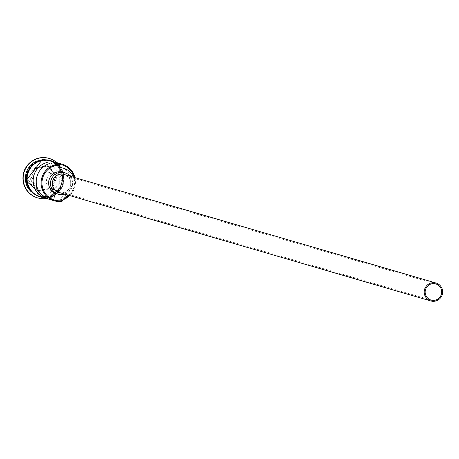 <?xml version="1.0" encoding="UTF-8"?>
<svg xmlns="http://www.w3.org/2000/svg" width="459" height="459" viewBox="0 0 459 459"><rect width="100%" height="100%" fill="white"/><g stroke="black" fill="none" stroke-linecap="round" stroke-linejoin="round"><path stroke-width="0.34" stroke-dasharray="2.29 1.72" d="M53.605 189.785L50.49 188.873A8.411 8.279 106.3 0 0 53.927 172.469A8.411 8.279 106.3 0 0 48.27 172.865L51.385 173.772A8.411 8.279 106.3 0 0 53.605 189.785L55.04 200.107A18.687 18.4 -73.7 0 1 49.452 199.384M58.918 192.419A9.341 9.203 106.3 0 0 70.726 184.065A9.341 9.203 106.3 0 0 64.157 174.477M56.526 193.664A11.211 11.039 106.3 0 0 70.692 183.64A11.211 11.039 106.3 0 0 62.808 172.142M41.844 159.99A18.687 18.4 -73.7 0 1 49.641 160.512A18.687 18.4 -73.7 0 1 62.78 179.681A18.687 18.4 -73.7 0 1 46.967 196.905A18.687 18.4 -73.7 0 1 39.17 196.383A18.687 18.4 -73.7 0 1 26.031 177.214A18.687 18.4 -73.7 0 1 41.844 159.99M42.033 160.042A18.687 18.4 -73.7 0 1 49.83 160.564A18.687 18.4 -73.7 0 1 62.963 179.733A18.687 18.4 -73.7 0 1 47.157 196.963A18.687 18.4 -73.7 0 1 39.359 196.441A18.687 18.4 -73.7 0 1 26.22 177.272A18.687 18.4 -73.7 0 1 42.033 160.042M36.353 161.252A18.687 18.4 -73.7 0 1 41.224 159.807A18.687 18.4 -73.7 0 1 49.015 160.329A18.687 18.4 -73.7 0 1 62.154 179.498A18.687 18.4 -73.7 0 1 46.348 196.727A18.687 18.4 -73.7 0 1 38.55 196.205A18.687 18.4 -73.7 0 1 28.366 188.615M56.744 162.555A20.552 20.242 -73.7 0 1 62.906 183.829A20.552 20.242 -73.7 0 1 46.29 198.483A20.552 20.242 -73.7 0 1 46.256 198.489M47.914 198.862A18.687 18.4 106.3 0 0 51.924 199.195L55.04 200.107M50.765 160.839A18.687 18.4 -73.7 0 1 63.899 180.008A18.687 18.4 -73.7 0 1 48.092 197.238A18.687 18.4 -73.7 0 1 40.294 196.71M62.103 201.329L59.613 200.6L60.129 199.814A17.935 17.666 106.3 0 0 63.812 198.724M47.776 197.146A18.687 18.4 -73.7 0 1 39.979 196.624A18.687 18.4 -73.7 0 1 26.846 177.449A18.687 18.4 -73.7 0 1 42.653 160.225A18.687 18.4 -73.7 0 1 50.45 160.748A18.687 18.4 -73.7 0 1 63.589 179.917A18.687 18.4 -73.7 0 1 47.776 197.146M49.073 158.401A20.552 20.242 -73.7 0 1 63.365 179.521A20.552 20.242 -73.7 0 1 45.98 198.391A20.552 20.242 -73.7 0 1 37.558 197.858M47.111 164.5L48.27 172.865M49.951 163.45L51.385 173.772M66.962 196.033L64.467 195.304A11.211 11.039 106.3 0 0 60.129 199.814M69.034 195.368A17.935 17.666 106.3 0 0 74.272 177.432M56.537 164.276A17.935 17.666 106.3 0 0 55.212 164.385A11.211 11.039 106.3 0 0 60.599 167.432A15.136 14.906 106.3 0 1 64.467 195.304M48.103 165.659L35.039 167.621L30.099 180.048L38.217 190.514L51.282 188.546L56.222 176.118L48.103 165.659L48.006 166.078L55.86 176.199L51.081 188.224L38.441 190.129L30.581 180.008L35.366 167.977L48.006 166.078L49.188 166.422L57.048 176.543L56.222 176.118M74.966 177.633A18.687 18.4 -73.7 0 1 69.734 195.574M63.101 199.717A18.687 18.4 -73.7 0 1 59.613 200.6M55.212 164.385L54.489 163.679M68.305 195.155A15.136 14.906 106.3 0 0 73.543 177.22M50.49 188.873L51.924 199.195M64.776 194.128A11.211 11.039 106.3 0 0 70.015 176.187M57.048 176.543L52.263 188.574L39.623 190.474L38.441 190.129L38.217 190.514M39.623 190.474L31.769 180.353L30.099 180.048M52.263 188.574L51.081 188.224L51.282 188.546M31.769 180.353L36.548 168.321L35.039 167.621M36.548 168.321L49.188 166.422M46.979 196.555A18.314 18.033 106.3 0 0 49.601 160.891A18.314 18.033 106.3 0 0 26.461 177.26A18.314 18.033 106.3 0 0 46.979 196.555M42.021 160.392A18.314 18.033 -73.7 0 1 62.539 179.693A18.314 18.033 -73.7 0 1 39.399 196.062A18.314 18.033 -73.7 0 1 42.021 160.392L49.664 160.908L62.47 179.67L46.973 196.555L39.336 196.045L26.53 177.283L42.027 160.392M42.796 197.445A18.871 18.584 106.3 0 0 48.115 197.422A18.871 18.584 106.3 0 0 63.939 181.339A18.871 18.584 106.3 0 0 53.267 161.568M50.656 160.616A18.871 18.584 -73.7 0 1 63.767 180.014A18.871 18.584 -73.7 0 1 47.805 197.33A18.871 18.584 -73.7 0 1 40.082 196.848M42.63 160.042A18.871 18.584 -73.7 0 1 42.922 159.996M61.896 167.81L60.599 167.432M53.927 172.469L435.786 283.92M39.979 196.624L39.359 196.441M39.17 196.383L38.55 196.205M46.353 198.483L48.097 198.299L64.34 183.342L56.824 162.606M49.641 160.512L49.015 160.329M50.45 160.748L49.83 160.564M62.487 168.005L59.997 167.277M52.326 189.521L431.076 300.066"/><path stroke-width="0.69" d="M56.985 164.408L57.702 165.114A17.935 17.666 106.3 0 0 42.153 185.539A17.935 17.666 106.3 0 0 62.619 200.543L62.103 201.329A18.687 18.4 -73.7 0 1 54.311 200.801A18.687 18.4 -73.7 0 1 41.172 181.632A18.687 18.4 -73.7 0 1 56.985 164.408L54.489 163.679A18.687 18.4 -73.7 0 1 62.286 164.202A18.687 18.4 -73.7 0 1 74.966 177.633M434.587 300.301A8.411 8.279 106.3 0 0 435.786 283.92A8.411 8.279 106.3 0 0 425.166 291.436A8.411 8.279 106.3 0 0 434.587 300.301M432.154 282.761A9.341 9.203 106.3 0 0 430.817 300.961A9.341 9.203 106.3 0 0 442.619 292.607A9.341 9.203 106.3 0 0 432.154 282.761M436.05 283.025L64.157 174.477A9.341 9.203 106.3 0 0 52.349 182.831A9.341 9.203 106.3 0 0 58.918 192.419L430.817 300.961M70.015 176.187A11.211 11.039 106.3 0 0 50.513 182.711A11.211 11.039 106.3 0 0 64.776 194.128M64.679 172.687L62.808 172.142A11.211 11.039 106.3 0 0 48.643 182.166A11.211 11.039 106.3 0 0 56.526 193.664L58.396 194.209M28.366 188.615A18.687 18.4 -73.7 0 1 36.353 161.252M46.256 198.489A20.552 20.242 -73.7 0 1 37.713 197.904A20.552 20.242 -73.7 0 1 23.26 176.818A20.552 20.242 -73.7 0 1 40.656 157.867A20.552 20.242 -73.7 0 1 49.228 158.447A20.552 20.242 -73.7 0 1 56.744 162.555M54.311 200.801L49.452 199.384A18.687 18.4 -73.7 0 1 36.261 181.339A18.687 18.4 -73.7 0 1 49.951 163.45L46.835 162.543A18.687 18.4 106.3 0 0 33.146 180.427A18.687 18.4 106.3 0 0 46.336 198.477A18.687 18.4 106.3 0 0 47.914 198.862M46.336 198.477L40.294 196.71A18.687 18.4 -73.7 0 1 27.156 177.541A18.687 18.4 -73.7 0 1 42.968 160.317A18.687 18.4 -73.7 0 1 50.765 160.839L62.286 164.202M37.558 197.858A20.552 20.242 -73.7 0 1 37.403 197.818A20.552 20.242 -73.7 0 1 22.95 176.726A20.552 20.242 -73.7 0 1 40.34 157.781A20.552 20.242 -73.7 0 1 48.918 158.355A20.552 20.242 -73.7 0 1 49.073 158.401M46.835 162.543L47.111 164.5M63.812 198.724A17.935 17.666 106.3 0 0 69.034 195.368M74.272 177.432A17.935 17.666 106.3 0 0 56.537 164.276M69.734 195.574A18.687 18.4 -73.7 0 1 63.101 199.717M57.702 165.114A11.211 11.039 106.3 0 0 63.095 168.16L61.896 167.81M68.305 195.155A15.136 14.906 106.3 0 1 66.962 196.033A11.211 11.039 106.3 0 0 62.619 200.543M73.543 177.22A15.136 14.906 106.3 0 0 63.095 168.16M53.267 161.568A18.871 18.584 106.3 0 0 42.939 160.134A18.871 18.584 106.3 0 0 26.92 178.855A18.871 18.584 106.3 0 0 42.796 197.445M40.082 196.848A18.871 18.584 -73.7 0 1 26.651 177.524A18.871 18.584 -73.7 0 1 42.63 160.042M42.922 159.996A18.871 18.584 -73.7 0 1 50.656 160.616M37.713 197.904L37.403 197.818M56.824 162.606L42.647 159.164L25.916 180.76L46.353 198.483M49.228 158.447L48.918 158.355M63.91 168.373L61.581 167.696"/></g></svg>
